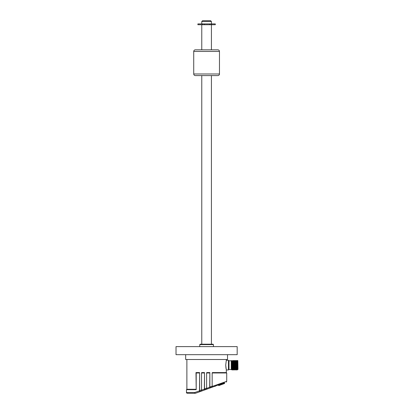 <?xml version="1.0" encoding="UTF-8"?>
<svg xmlns="http://www.w3.org/2000/svg" width="414" height="414" viewBox="0 0 414 414"><rect width="100%" height="100%" fill="white"/><g stroke="black" fill="none" stroke-linecap="round" stroke-linejoin="round"><path stroke-width="0.62" d="M222.892 384.104L219.275 385.418M216.812 385.522L218.344 384.963L218.752 385.61L223.074 383.866L222.83 383.333M221.997 384.425L224.036 383.685L223.032 383.881M224.036 383.685L224.512 383.514M202.415 24.726L202.415 23.919L197.887 23.919L197.887 24.726L209.665 24.726L209.665 23.919L215.306 23.919L215.306 24.726L211.368 24.726L211.368 23.919M204.356 24.726L204.356 23.919L209.665 23.919M209.665 24.726L211.368 24.726M202.415 23.919L204.356 23.919M193.721 51.44L193.721 73.977L219.472 73.977L219.472 51.44L193.721 51.44C193.819 50.461 194.352 49.928 195.33 49.83L217.862 49.83C218.84 49.928 219.379 50.461 219.472 51.44M219.472 73.977C219.379 74.955 218.84 75.488 217.862 75.586L195.33 75.586C194.352 75.488 193.819 74.95 193.721 73.977M237.181 346.627L176.017 346.627L176.017 354.674L237.181 354.674L237.181 346.627M227.519 354.674L227.519 359.502L185.674 359.502L185.674 354.674M199.755 344.614L200.159 344.21L213.034 344.21L213.438 344.614L199.755 344.614L199.755 346.627M211.425 24.726L211.425 49.83M211.425 75.586L211.425 344.21M211.425 21.507L201.768 21.507L202.575 20.7L210.622 20.7L211.425 21.507L211.425 23.919M228.445 369.961L228.445 360.304L226.313 360.304L225.713 365.132L226.313 369.961L228.445 369.961L228.88 369.526L228.88 360.739L228.445 360.304M225.713 365.138L226.018 368.548M231.561 367.114L232.104 367.114M232.228 367.114L232.678 367.114M233.268 367.114L233.713 367.114M234.645 367.114L235.323 367.114M235.447 367.114L235.897 367.114M235.338 367.679L234.898 367.679M233.729 367.679L233.289 367.679M232.699 367.679L232.244 367.679M232.119 367.679L231.576 367.679M235.959 360.506L236.399 369.961L235.794 361.189M235.157 360.506L235.597 369.961L235.028 360.506M236.27 369.956L235.638 360.708L235.675 369.076M235.918 361.189L235.933 360.873M234.743 369.076L234.728 369.391M234.619 360.708L235.023 369.557L234.666 369.961L234.226 360.506L234.867 369.076M235.116 361.189L235.131 360.873M233.548 360.506L233.982 369.961L233.418 360.506M232.74 360.506L233.18 369.961L232.575 361.189M231.938 360.506L232.373 369.961L231.799 361.189M231.897 361.189L231.912 360.879M237.89 360.894L237.688 360.501M232.244 369.956L231.617 360.708L231.861 369.076M232.145 361.189L232.668 369.076M232.947 361.189L233.47 369.076M234.578 367.001L234.433 369.557L233.817 360.708L234.277 369.076M235.023 369.557L235.08 369.076M235.825 369.557L235.887 369.076M236.446 360.708L236.694 369.076M236.974 361.189L237.496 369.076M237.812 366.504L237.646 369.552L237.186 361.189M236.715 360.506L237.072 369.956L236.384 361.189M235.638 360.708L235.576 361.189M235.462 369.956L234.774 361.189M234.433 369.557L234.66 369.956M234.029 360.708L233.967 361.189M233.77 367.001L233.62 369.552L233.165 361.189M233.051 369.956L232.357 361.189M231.617 360.708L231.555 361.189M237.89 363.777L237.693 369.097L237.445 360.506M237.843 360.708L237.983 369.469L237.646 369.552M231.799 360.672L231.736 361.189M236.839 360.506L237.284 369.076M231.25 369.479L231.25 360.785L228.994 360.785L228.994 369.479L231.364 369.526L231.364 360.739L231.602 368.807L231.799 364.185M231.809 369.552L231.7 369.076M224.605 383.307L224.409 382.759L212.454 387.111L212.165 386.438L226.717 381.356L226.189 382.112M212.165 372.978L212.325 372.579L226.313 372.579L226.717 372.978L212.165 372.978L212.165 386.438M195.982 389.274L186.88 389.274L186.481 389.677L196.2 389.677L195.982 372.584L199.615 372.579L199.486 390.873L194.834 392.493L199.486 390.873L199.776 391.722L215.678 385.936M199.905 391.421L201.623 390.795L199.905 391.421L199.615 390.568L199.615 372.579M199.615 390.568L201.53 389.895M204.376 372.978L201.53 372.978L201.659 372.579L204.511 372.579L204.376 389.16L204.651 389.952L207.083 389.062M204.785 389.641L206.679 388.953L204.785 389.641L204.511 388.855L204.511 372.579M204.511 388.855L206.602 388.125M209.712 372.978L206.602 372.978L206.741 372.579L209.857 372.579L209.712 387.297L209.986 388.006L212.377 387.116M210.136 387.695L212.232 386.935L210.136 387.695L209.857 386.992L209.857 372.579M209.857 386.992L212.165 386.184M196.112 393.057L199.771 391.727M196.526 392.907L199.703 391.753M195.579 393.253A0.807 0.807 0 0 1 195.304 393.3L187.283 393.3C186.538 392.953 186.269 392.684 186.481 392.493L194.834 392.493A0.807 0.45 70 0 0 195.579 393.253L195.304 393.3A0.807 0.471 -90 0 1 194.834 392.493M199.486 372.978L196.2 372.978L196.2 389.677M206.876 389.139L209.986 388.006L206.876 389.139L206.602 388.384L209.712 387.297M206.602 372.978L206.602 388.384M201.815 390.982L204.651 389.952L201.815 390.982L201.53 390.154L204.376 389.16M201.53 372.978L201.53 390.154M214.835 386.355L214.343 386.422M215.911 385.853L215.358 386.05M215.756 386.019L214.55 386.459M214.421 386.505L214.126 386.5M208.04 388.715L207.021 389.088M195.982 372.579L196.2 372.978M219.658 384.487L219.824 385.217M218.452 384.927L218.835 385.579M219.229 384.642L219.611 385.294M223.927 382.934L224.124 383.483L222.975 384.073M223.56 383.069L223.855 383.752M222.872 383.317L223.074 383.866M213.438 346.627L213.438 344.614M201.768 24.726L201.768 49.83M201.768 75.586L201.768 344.21M201.768 21.507L201.768 23.919M234.712 369.076L235.178 369.076M235.514 369.076L235.98 369.076M237.124 369.076L237.589 369.076M236.88 361.189L237.31 361.189M233.853 369.956L233.62 369.552M231.364 369.526L231.654 369.821M232.616 369.552L232.383 369.956M233.418 369.552L233.185 369.956M234.226 369.552L233.993 369.956M236.637 369.552L236.404 369.956M237.445 369.552L237.212 369.956M231.566 367.415L231.887 367.415M235.457 367.415L235.908 367.415M226.717 372.978L226.717 381.356M186.88 359.502L186.88 389.274M226.313 359.502L226.313 360.304M226.313 369.961L226.313 372.579M186.481 389.677L186.481 392.493"/></g></svg>
